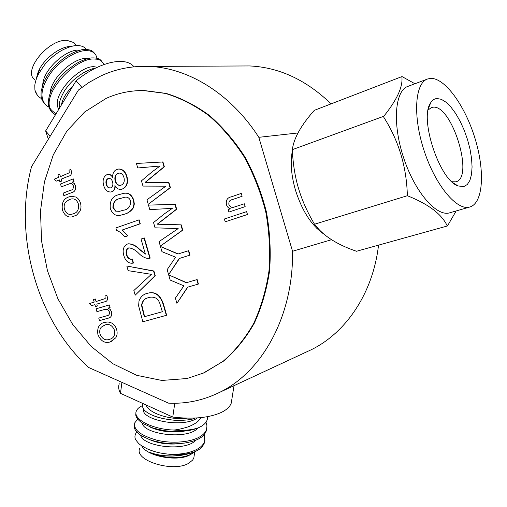 <?xml version="1.0" encoding="UTF-8"?>
<svg xmlns="http://www.w3.org/2000/svg" width="507" height="507" viewBox="0 0 507 507"><rect width="100%" height="100%" fill="white"/><g stroke="black" fill="none" stroke-linecap="round" stroke-linejoin="round"><path stroke-width="0.76" d="M36.352 78.877C36.681 76.506 37.905 73.135 40.009 68.768L37.119 75.796M59.49 108.137L59.414 106.007C58.875 102.604 60.694 97.331 64.864 90.202C70.891 82.02 73.281 79.561 82.895 73.116C88.402 70.074 92.528 68.451 95.278 68.236M101.97 61.442L100.468 59.921C98.871 58.495 96.216 57.83 92.502 57.925C89.98 57.646 81.652 59.997 74.573 64.681L66.88 70.473C62.722 74.123 59.262 77.907 56.486 81.817C49.901 91.773 49.008 96.628 48.571 99.961C48.501 105.792 47.848 106.609 51.689 111.984M94.467 53.159L92.946 51.625C91.323 50.168 88.643 49.464 84.903 49.521C82.609 48.723 70.644 52.969 64.662 57.64C60.865 60.162 53.552 66.747 50.523 71.012C47.861 74.447 45.51 78.363 43.488 82.761L41.118 91.298C41.048 96.628 40.49 98.573 44.553 103.675M79.757 50.301C67.83 47.95 43.368 68.673 42.759 84.625M87.654 58.685C75.866 55.96 50.415 77.603 50.13 93.63M96.9 67.45C83.585 61.214 49.452 95.253 58.818 109.239M86.367 49.521C84.72 47.062 81.912 45.744 77.939 45.579L74.396 45.788C71.297 46.169 67.158 47.671 61.962 50.288C56.968 53.115 52.316 56.702 48.007 61.049C46.448 62.006 43.171 66.518 38.19 74.586C36.244 78.762 35.116 82.356 34.806 85.379L34.913 90.157L36.13 93.459L38.545 96.634L41.656 98.77M97.065 58.33L95.76 54.718L93.446 52.348L89.739 50.858L85.854 50.567C75.771 50.782 59.706 60.84 50.649 73.16C40.839 87.546 39.375 98.307 46.251 105.456L49.002 107.23M103.998 64.49L101.413 60.967L100.044 60.124L97.312 59.23L93.453 58.983C75.106 58.628 44.597 90.848 49.667 107.269C50.136 109.094 52.284 111.236 56.112 113.695M81.874 87.343L76.088 80.816L45.643 130.933L50.161 136.237M48.336 139.222L45.643 130.933M76.088 80.816C97.268 63.21 122.377 56.695 132.238 65.004L134.171 66.804M34.818 79.757C22.099 71.303 48.444 38.754 67.051 40.37L73.857 42.575L75.556 44.458M55.415 114.848L51.714 112.022L50.421 109.848L49.667 107.269M37.486 95.5L34.913 90.157M37.448 74.611C39.952 62.76 56.778 47.88 69.231 46.479L69.719 46.416M61.41 104.974C62.475 98.821 66.316 92.489 72.945 85.987M292.716 155.757L291.481 157.024M314.232 225.659L315.855 225.926M428.13 110.013L431.47 107.516L432.851 107.23C451.75 104.055 474.577 177.627 455.92 181.81L451.902 181.753M463.873 186.576L458.087 185.961C439.487 180.302 418.978 117.941 430.703 102.731C432.344 100.113 434.429 98.707 436.952 98.516L441.312 99.309L446.046 102.224L450.926 107.059L455.723 113.562L460.217 121.401L464.209 130.21L467.517 139.59L470.008 149.115L471.548 158.361L472.074 166.904L471.535 174.345L469.945 180.302L467.359 184.459L463.873 186.576M414.922 83.756L402.013 76.563L314.327 110.33C301.412 124.849 294.13 137.657 292.482 148.741L292.362 150.205C293.68 178.312 300.41 200.29 314.245 223.764L318.523 228.987C326.869 238.037 339.532 245.47 356.503 251.269L447.466 225.951L456.173 210.944M470.09 206.926L469.881 206.989C457.181 211.248 435.538 185.72 424.125 150.731C412.546 115.799 414.903 82.736 427.75 78.94L430.798 78.395C445.209 78.008 465.153 106.033 474.989 138.348C484.996 170.625 483.425 202.648 470.09 206.926M402.355 76.874L401.867 76.887L402.013 76.563M401.867 76.887C403.04 86.684 397.013 99.809 383.78 116.268L292.216 149.704M383.78 116.268L383.818 117.307L383.615 116.635M447.466 225.951L447.142 225.71C441.755 214.22 428.675 204.296 407.901 195.936L407.539 195.664L314.397 224.265M407.539 195.664L407.336 194.986C406.513 166.55 398.679 140.661 383.818 117.307M447.142 225.71L447.592 225.558M407.901 195.936L407.336 194.986M469.881 206.989L449.791 212.788C436.685 217.154 414.815 192.096 403.547 157.557C392.12 123.074 394.947 90.24 408.179 86.285L427.167 79.162M292.387 150.737C290.175 162.132 291.195 175.27 295.454 190.138C302.14 210.982 311.571 225.596 323.751 234M316.311 227.877L318.44 228.904M378.507 245.337C372.956 293.217 345.907 332.947 310.994 349.855L306.38 352.004M240.204 65.992L249.723 65.948C279.154 67.323 306.234 79.929 330.957 103.764M292.545 251.263C293.54 316 262.195 372.024 219.347 392.488C203.015 400.448 186.063 403.997 168.495 403.141L88.598 367.474C36.884 320.716 13.081 235.476 31.561 166.613L78.471 89.993L89.08 82.394L100.437 76.151C115.507 69.015 131.681 65.771 148.969 66.411C188.382 67.83 230.831 93.681 258.817 137.321L292.545 251.263L331.515 239.71M297.97 132.961L258.817 137.321M292.501 152.651L291.823 154.001M168.882 182.374L170.409 187.634L148.253 204.315L146.948 199.796L165.852 186.177L142.98 186.082L141.459 180.834L152.075 171.86L160.009 166.049L137.739 167.963L136.434 163.463L162.937 161.936L164.357 166.809L145.414 182.343L168.882 182.374L168.546 182.431L170.079 187.685L170.409 187.634M181.227 224.855L182.761 230.134L160.358 246.129L159.046 241.598L178.172 228.575L155.06 227.82L153.532 222.548L164.274 213.922L172.298 208.364L149.793 209.619L148.488 205.107L175.264 204.327L176.683 209.22L157.519 224.138L181.227 224.855L180.904 224.924L182.438 230.203L182.761 230.134M160.459 246.484L177.925 254.039L188.731 250.648L190.03 255.122L179.541 258.399L168.609 274.661L167.164 269.654L175.587 257.195L161.961 251.681L160.459 246.484L178.223 253.944M176.905 303.319L175.39 298.097L183.889 285.84L170.175 280.073L168.673 274.864L186.576 282.646L197.134 279.547L198.433 284.034L187.546 287.196L176.905 303.319L187.863 287.101M118.815 169.002L118.473 169.046C122.383 169.104 125.096 171.594 126.604 176.512C128.081 182.615 126.668 186.779 122.371 189.01L121.059 189.358C118.505 189.618 116.458 188.306 114.924 185.435C115.026 188.642 113.967 190.746 111.743 191.741L110.684 192.02C107.275 191.988 104.936 189.802 103.662 185.448C102.332 180.327 103.415 176.728 106.914 174.662L107.934 174.402C109.823 174.332 111.382 175.34 112.617 177.418C112.529 173.369 113.929 170.713 116.819 169.452L118.815 169.002C122.726 169.059 125.438 171.543 126.946 176.468C128.423 182.564 127.01 186.728 122.713 188.959L121.262 189.326M115.26 186.037C115.197 188.94 114.138 190.822 112.085 191.69L111.027 191.963M108.029 174.389L110.311 174.719L112.605 176.842M123.264 193.427L123.892 193.332C128.429 192.381 131.712 194.618 133.753 200.037L134.323 203.998L133.493 207.699C131.231 210.994 128.372 213.117 124.918 214.062L121.16 215.101M139.133 219.829L140.274 223.764L122.326 230.007L127.707 235.856L124.665 236.858C122.371 233.683 119.677 231.541 116.591 230.432L115.875 227.935L139.133 219.829M144.039 238.043L149.857 258.202L147.645 258.456C144.47 257.841 141.567 256.2 138.943 253.519C135.838 250.236 132.492 248.354 128.898 247.86L128.544 247.955C126.275 249.165 125.571 251.421 126.439 254.717C127.447 258.05 129.253 259.559 131.845 259.242L132.207 259.147L133.037 263.152C128.582 263.716 125.502 261.162 123.79 255.49C122.288 249.881 123.493 246.072 127.39 244.063L128.075 243.88C132.086 243.93 135.825 245.775 139.286 249.393L145.376 254.096L141.041 239.05L144.368 237.967L150.186 258.12L149.527 258.31M129.025 247.834L128.879 247.872C126.611 249.083 125.913 251.339 126.775 254.634C127.758 257.905 129.519 259.419 132.074 259.185M132.207 259.147L132.542 259.064L133.373 263.063L133.037 263.152M128.189 243.854L128.41 243.804C132.422 243.854 136.161 245.692 139.621 249.317L145.294 253.798M153.906 271.004L155.269 275.726L135.198 295.182L133.861 290.53L151.384 274.331L128.151 270.662L126.82 266.023L153.906 271.004L153.577 271.093L154.939 275.814L155.269 275.726M147.106 293.407L147.436 293.312C154.914 291.081 160.263 294.687 163.469 304.137L166.676 315.246L142.841 321.78L138.626 305.873L139 300.962C140.597 296.823 143.297 294.301 147.106 293.407C154.584 291.176 159.933 294.789 163.146 304.238L166.353 315.354M187.045 378.526L204.163 372.797L223.251 361.174C235.001 350.952 245.135 338.403 253.646 323.51C261.01 307.483 266.124 289.991 268.97 271.055C270.408 251.611 269.356 231.991 265.814 212.186C260.871 192.679 253.734 174.345 244.399 157.183C233.981 141.047 222.098 127.156 208.751 115.507C194.84 105.361 180.41 98.003 165.466 93.427L143.247 90.538C130.134 90.506 117.77 93.123 106.153 98.39L84.644 111.99L66.81 131.186L53.267 154.876L44.432 181.874L40.503 210.969L41.542 240.964L47.436 270.656L57.956 298.896L72.729 324.537L91.247 346.496L112.846 363.734L136.7 375.319L161.815 380.44L187.045 378.526M241.262 193.408L242.105 196.266L232.219 199.65C229.76 200.069 228.644 201.647 228.872 204.378C229.912 206.862 231.566 207.8 233.835 207.192L244.311 203.77L245.166 206.634L228.917 212.059L228.194 209.581L230.489 208.808C228.499 208.269 227.142 206.856 226.407 204.568C225.799 200.151 227.434 197.572 231.312 196.836L241.262 193.408L242.118 196.266L232.231 199.644C229.772 200.069 228.657 201.64 228.885 204.372C229.925 206.862 231.579 207.8 233.847 207.186L234.006 207.154M246.63 211.641L247.479 214.505L225.209 221.812L224.373 218.992L246.63 211.641L247.467 214.505L225.209 221.812M70.784 169.224L71.335 171.106C71.829 174.11 70.866 175.809 68.439 176.214L61.163 179.161L61.702 181.062L59.896 181.791L59.344 179.896L56.195 181.17L54.135 179.205L58.622 177.374L57.906 174.852L59.706 174.11L60.428 176.639L69.256 172.792L69.034 170.295L70.784 169.224L71.322 171.106C71.817 174.11 70.853 175.815 68.426 176.221L61.151 179.167L61.689 181.062L59.896 181.791M59.706 174.11L60.441 176.632M73.281 178.876L74.028 181.424L72.114 182.184L74.428 183.642L75.53 185.771C76.025 189.656 74.763 191.931 71.728 192.603L63.857 195.683L63.121 193.154L70.181 190.379C72.431 190.106 73.547 188.642 73.521 185.98L71.696 183.705L70.194 183.54L61.322 186.842L60.51 183.997L73.281 178.876L74.016 181.424L72.102 182.184L74.155 183.376L75.511 185.777C76.012 189.656 74.744 191.938 71.715 192.603L63.857 195.683M70.099 183.553L61.322 186.842M70.917 196.342L75.72 197.008C78.008 198.11 79.605 200.176 80.512 203.193C81.342 206.279 81.101 209.042 79.783 211.501L76.614 215.12L72.19 216.869M106.793 295.182L107.357 297.089C107.852 300.093 106.844 301.684 104.334 301.861L96.805 304.099L97.35 306.019L95.481 306.57L94.923 304.656L91.678 305.62L89.549 303.49L94.194 302.102L93.465 299.548L95.335 298.984L96.076 301.538L105.203 298.56L104.987 296.075L106.793 295.182L107.345 297.089C107.839 300.1 106.831 301.69 104.322 301.868L96.793 304.099L97.338 306.019L95.481 306.57M108.086 308.091L110.203 309.454L111.591 311.951C112.142 315.595 110.982 317.674 108.111 318.187L99.48 320.646L98.751 318.085L106.781 315.779C108.764 315.601 109.683 314.334 109.531 311.97L107.661 309.549L103.967 309.638L96.926 311.685L96.108 308.807L109.341 304.929L110.076 307.508L108.086 308.091L110.215 309.447L111.603 311.944C112.155 315.588 110.995 317.674 108.124 318.181L108.073 318.2M98.751 318.085L106.743 315.791M103.986 322.496L108.035 321.939L111.736 323.041C114.094 324.347 115.729 326.527 116.648 329.588C117.491 332.706 117.225 335.419 115.85 337.713L111.058 341.661M244.311 203.77L245.154 206.634L228.917 212.059M59.344 179.896L56.195 181.17M71.405 198.959L69.339 199.53L65.676 202.116C64.186 204.029 63.781 206.406 64.465 209.252C65.948 213.187 68.28 214.867 71.449 214.309L71.595 214.284M65.663 202.116C64.174 204.029 63.768 206.406 64.446 209.258C65.935 213.187 68.261 214.873 71.436 214.309L73.699 213.701C77.546 212.433 79.117 209.201 78.414 204.01C76.937 200.176 74.643 198.484 71.538 198.934L69.326 199.53L65.676 202.116M75.708 197.008C77.996 198.117 79.593 200.176 80.493 203.199C81.329 206.279 81.088 209.049 79.77 211.501L76.595 215.12L72.013 216.901C67.684 217.655 64.49 215.374 62.424 210.05C61.448 203.142 63.527 198.788 68.654 196.976L71.113 196.317L75.72 197.008M95.335 298.984L96.064 301.545M94.923 304.656L91.678 305.62M96.108 308.807L109.322 304.929L110.063 307.515M104.695 325.069L101.337 327.154C99.784 328.904 99.353 331.21 100.044 334.081C102.3 339.075 105.475 340.818 109.569 339.322L110.253 339.107M101.324 327.161C99.771 328.904 99.34 331.217 100.031 334.088C102.287 339.075 105.462 340.824 109.55 339.322L110.298 339.094C113.828 337.941 115.222 334.975 114.481 330.203C112.231 325.285 109.106 323.536 105.12 324.943L101.337 327.154M110.26 341.908C104.93 343.613 100.817 341.205 97.933 334.683C96.938 328.061 98.935 324.005 103.935 322.515L108.023 321.945L111.736 323.041C114.081 324.347 115.716 326.533 116.635 329.594L116.648 329.588C117.478 332.712 117.212 335.419 115.837 337.719L110.26 341.908M202.794 373.406L223.872 360.908C235.622 350.698 245.749 338.15 254.254 323.276C261.625 307.255 266.733 289.782 269.578 270.865C271.017 251.44 269.965 231.832 266.428 212.046C261.492 192.559 254.356 174.243 245.027 157.094C234.614 140.978 222.744 127.099 209.404 115.457C195.499 105.323 181.075 97.971 166.144 93.402L143.931 90.512L139.729 90.582M162.335 311.742L159.566 302.597L158.216 300.074L156.714 298.534C153.849 296.975 151.048 296.722 148.298 297.755C144.539 298.433 142.283 300.968 141.516 305.366L144.273 316.742L162.335 311.742M163.146 304.238L163.469 304.137M144.273 316.742L162.335 311.723M148.374 297.736C144.736 298.465 142.562 300.968 141.852 305.258L144.603 316.634M141.516 305.366L141.852 305.258M142.492 310.544L142.822 310.442M126.82 266.023L153.577 271.093M154.939 275.814L135.198 295.182M139.286 249.393L139.621 249.317M126.439 254.717L126.775 254.634M128.544 247.955L128.879 247.872M149.857 258.202L150.186 258.12M138.798 219.892L139.938 223.834L121.984 230.077L127.707 235.856M127.365 235.932L124.665 236.858M121.984 230.077L122.326 230.007M139.938 223.834L140.274 223.764M133.157 207.762C130.895 211.058 128.037 213.181 124.583 214.125L120.641 215.196C115.926 216.375 112.478 214.169 110.311 208.58C109.537 200.728 112.421 196.076 118.961 194.625L123.55 193.389C128.087 192.438 131.376 194.675 133.411 200.094L133.981 204.061L133.157 207.762L133.493 207.699M123.448 210.228C128.208 209.562 130.641 206.514 130.736 201.076C129.361 197.901 127.308 196.634 124.576 197.274L120.077 198.522C115.336 199.245 112.953 202.293 112.915 207.667L115.615 211.127L119.379 211.343L123.448 210.228M124.583 214.125L124.918 214.062M133.411 200.094L133.753 200.037M115.615 211.127L119.823 211.261M124.5 197.286L120.419 198.465C115.678 199.188 113.295 202.236 113.257 207.61L115.957 211.064M120.077 198.522L120.419 198.465M112.915 207.667L113.257 207.61M110.64 187.863C112.7 186.81 113.334 184.827 112.554 181.912C111.895 179.56 110.646 178.369 108.821 178.325L108.099 178.508C106.115 179.592 105.488 181.557 106.223 184.402C106.895 186.766 108.156 187.97 110.006 188.015L110.64 187.863M121.192 185.125C123.923 183.857 124.836 181.322 123.942 177.513C123.03 174.503 121.376 173.033 118.987 173.096L117.903 173.375C115.203 174.712 114.297 177.26 115.197 181.024C116.116 184.003 117.77 185.454 120.159 185.378L121.192 185.125M122.371 189.01L122.713 188.959M126.604 176.512L126.946 176.468M111.743 191.741L112.085 191.69M106.223 184.402L106.571 184.352C107.211 186.639 108.435 187.85 110.228 187.977M108.942 178.312L108.447 178.458C106.457 179.541 105.836 181.506 106.571 184.352M108.099 178.508L108.447 178.458M115.197 181.024L115.539 180.974C116.445 183.921 118.08 185.378 120.444 185.334M119.056 173.09L118.245 173.324C115.545 174.662 114.645 177.216 115.539 180.974M117.903 173.375L118.245 173.324M168.673 274.864L186.253 282.741L197.134 279.547M196.811 279.649L198.117 284.135M186.253 282.741L186.576 282.646M188.401 250.731L189.707 255.205L190.03 255.122M189.707 255.205L179.541 258.399M179.212 258.481L168.609 274.661M148.488 205.107L174.934 204.384L176.354 209.283L157.183 224.208L180.904 224.924M157.183 224.208L157.519 224.138M176.354 209.283L176.683 209.22M174.934 204.384L175.264 204.327M182.438 230.203L160.358 246.129M136.434 163.463L162.601 161.98L164.021 166.854L145.078 182.393L168.546 182.431M145.078 182.393L145.414 182.343M164.021 166.854L164.357 166.809M162.601 161.98L162.937 161.936M170.079 187.685L148.253 204.315M136.719 431.901C134.45 435.266 134.355 438.213 136.434 440.748C139.121 443.872 138.246 444.157 147.727 449.082C156.238 452.542 161.042 453.372 169.807 454.31C181.709 454.595 191.126 452.726 198.066 448.701C201.463 446.667 203.681 444.17 204.72 441.223L204.498 442.693C202.965 446.211 200.74 448.708 197.838 450.191L195.005 451.68C192.311 453.017 187.577 454.247 180.803 455.368L172.266 455.989L165.415 455.755C159.939 455.305 154.977 454.266 150.522 452.637C158.52 455.578 167.234 456.63 176.664 455.799M149.825 439.702C158.989 443.593 169.262 444.867 180.657 443.53M150.306 427.135C160.123 431.558 171.303 432.934 183.845 431.261M152.385 415.227C157.455 417.457 163.305 418.902 169.94 419.574C164.249 419.283 152.277 416.158 147.708 412.717C143.576 410.378 141.859 407.26 142.556 403.369M207.528 416.672C207.813 420.373 205.753 423.579 201.342 426.292L198.643 427.686C191.766 430.113 183.331 430.887 173.331 430.018C176.461 429.974 181.354 428.935 188.015 426.894C192.736 425.075 196.228 423.047 198.497 420.81L201.025 417.603M136.028 412.932C135.166 415.759 136.237 418.725 142.518 423.339L153.095 428.092L163.685 430.563C172.957 431.571 173.8 432.357 188.103 430.684C193.135 429.695 196.646 428.694 198.643 427.686M134.431 424.758C133.474 428.485 135.876 432.198 141.637 435.893L149.736 439.67L154.857 441.248L162.95 442.903L171.461 443.714C174.256 443.967 178.787 443.733 185.055 443.01C192.09 441.711 196.957 440.127 199.65 438.263C202.559 436.825 204.777 434.372 206.305 430.925L206.761 428.624M204.498 442.693L204.955 440.361M150.522 452.637C158.697 456.053 163.026 456.921 172.069 457.548C179.985 457.751 186.354 456.623 191.183 454.164L193.889 452.124M140.667 435.272C142.993 446.597 185.48 452.187 195.886 440.12M142.188 423.123C143.887 434.423 187.869 440.247 197.952 427.978M143.646 409.003C139.729 419.454 182.558 428.89 197.413 417.92M195.252 418.047C191.405 420.442 175.029 421.032 169.94 419.574M191.589 453.949L194.523 451.876M204.72 441.223L204.422 434.303M137.708 419.156L134.799 422.8C133.24 429.771 140.578 435.557 156.821 440.158C171.246 443.853 190.689 442.383 199.878 436.768C203.282 434.778 205.493 432.338 206.526 429.448L206.97 425.823L206 422.166M142.258 405.733C139.21 407.115 137.258 408.87 136.389 410.987C132.397 418.769 151.745 429.296 173.331 430.018M121.921 382.348L120.482 393.343L172.76 417.084L174.763 403.255M231.876 399.18L231.236 403.179C229.912 406.69 226.711 409.726 221.641 412.273C209.657 417.819 193.363 419.422 172.76 417.084M120.482 393.343C118.6 389.984 118.194 386.784 119.272 383.748M190.809 454.38L189.948 454.868C178.09 461.934 147.924 456.604 142.004 446.433M194.168 455.717L193.826 457.954L192.685 460.045L188.686 463.278C173.274 472.771 133.899 460.597 139.679 448.416M195.005 451.68C188.148 454.266 179.751 455.14 169.807 454.31M186.823 418.155C170.859 420.55 148.298 413.135 146.174 405.011M160.668 224.309L161.004 224.24M159.661 222.281L159.99 222.212M148.526 182.4L148.862 182.349M147.524 180.391L147.86 180.34M76.563 45.586L73.857 42.575M133.918 66.829L132.238 65.004M69.231 46.479L74.085 45.839M93.884 52.658L92.946 51.625M101.413 60.967L100.468 59.921M453.258 182.932L458.087 185.961M428.44 108.542L430.703 102.731M316.507 228.074L321.362 231.851M320.665 231.794L321.115 231.661M310.994 349.855L219.347 392.488M249.723 65.948L148.969 66.411M291.867 153.913L292.45 151.815M204.163 372.797L204.796 372.525M143.247 90.538L143.931 90.512M128.41 243.804L128.075 243.88M149.66 258.278L149.324 258.361M123.892 193.332L123.55 193.389M119.715 211.28L119.379 211.343M108.283 174.351L107.934 174.402M194.764 451.781L193.826 457.954M189.948 454.868L191.183 454.164M206.533 429.448L206.305 430.925M234.019 385.662L231.236 403.179"/></g></svg>
